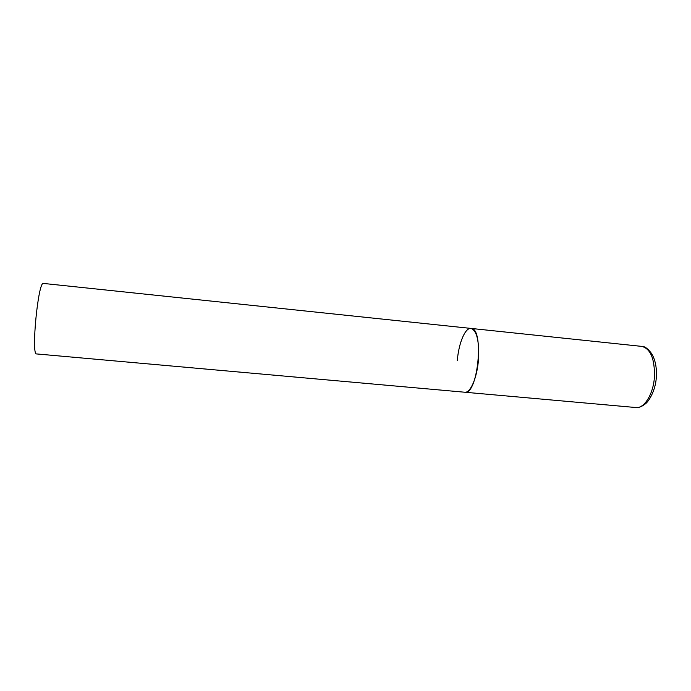 <?xml version="1.0" encoding="UTF-8"?>
<svg xmlns="http://www.w3.org/2000/svg" width="691" height="691" viewBox="0 0 691 691"><rect width="100%" height="100%" fill="white"/><g stroke="black" fill="none" stroke-linecap="round" stroke-linejoin="round"><path stroke-width="1.04" d="M478.448 359.856C477.118 377.727 470.372 393.222 464.793 392.229L464.888 392.238C478.017 395.088 484.469 327.793 471.003 328.424C476.885 330.6 479.364 341.078 478.448 359.856M457.304 360.693C458.608 343.41 465.138 327.508 471.003 328.424L641.87 346.398C650.646 348.817 654.835 359.035 654.429 377.053C653.358 394.164 644.202 408.744 635.919 407.535C638.484 407.863 641.403 406.809 644.668 404.373C648.884 401.886 655.664 390.052 656.303 377.381M464.706 392.22L635.919 407.535M36.623 353.93L36.545 353.922C30.94 355.312 38.255 280.581 43.447 283.44L471.003 328.424M641.87 346.398C644.625 346.208 647.856 348.584 651.578 353.533C655.327 359.786 656.899 367.707 656.303 377.286M464.793 392.229L36.58 353.93"/></g></svg>
